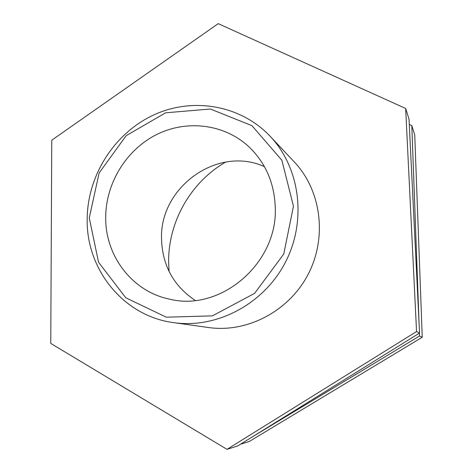 <?xml version="1.0" encoding="UTF-8"?>
<svg xmlns="http://www.w3.org/2000/svg" width="473" height="473" viewBox="0 0 473 473"><rect width="100%" height="100%" fill="white"/><g stroke="black" fill="none" stroke-linecap="round" stroke-linejoin="round"><path stroke-width="0.71" d="M405.663 108.471L416.553 331.549L226.999 449.35L50.759 343.422L51.764 140.197L218.224 23.65L405.663 108.471L409.021 119.155L419.557 333.045L416.553 331.549M419.557 333.045L237.748 445.927L226.999 449.35M240.414 444.271L249.306 441.463L422.241 337.249L414.744 135.053L411.812 125.635L419.031 322.314M419.427 333.122L419.533 336.019L252.6 436.703M422.241 337.249L419.533 336.019M409.281 124.44L411.812 125.635M89.261 217.852L99.147 172.935L126.208 135.639L165.639 112.805L210.361 109.015L251.926 125.664L281.855 160.229L293.467 206.181L283.77 253.995L254.622 293.361L212.407 315.869L166.295 317.194L125.777 297.789L98.55 262.255L89.261 217.852M87.186 218.65C85.938 269.107 123.329 316.212 173.739 322.651C216.8 328.865 263.845 304.08 285.39 262.302C307.054 220.589 300.113 167.868 270.172 136.301C240.355 104.728 192.204 96.918 153.282 115.146C114.312 133.386 87.6 175.365 87.186 218.65M105.71 216.912C105.94 183.004 126.267 149.929 156.338 134.699C186.397 119.498 223.924 123.778 248.627 146.518C265.442 162.511 274.316 182.744 275.256 207.221C278.065 263.106 220.678 312.068 169.636 299.161C132.044 291.622 104.959 255.521 105.71 216.912M270.172 136.301L294.283 161.926C321.155 190.276 327.446 237.162 308.248 274.133C289.157 311.151 247.249 333.098 208.581 327.535L173.739 322.651M169.068 271.455L168.63 261.93C168.27 221.671 190.808 182.152 225.674 162.056M195.231 300.444C173.532 285.917 162.298 265.383 161.53 238.824C159.626 187.113 217.864 145.217 264.454 166.673"/></g></svg>

